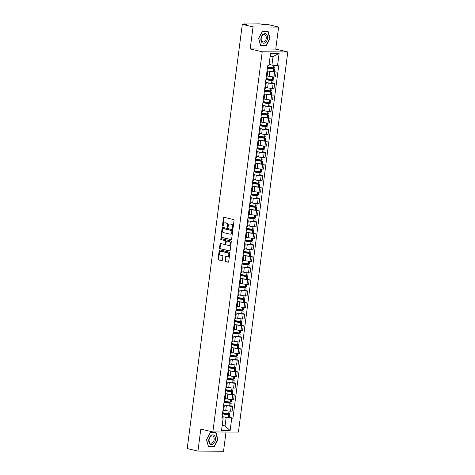 <?xml version="1.0" encoding="UTF-8"?>
<svg xmlns="http://www.w3.org/2000/svg" width="475" height="475" viewBox="0 0 475 475"><rect width="100%" height="100%" fill="white"/><g stroke="black" fill="none" stroke-linecap="round" stroke-linejoin="round"><path stroke-width="0.71" d="M232.607 228.517A0.517 0.374 -89.7 0 0 233.047 228.095L234.044 220.394A0.736 0.54 -89.7 0 0 233.611 219.539L224.069 217.271A0.736 0.54 -89.7 0 0 223.446 217.871L222.448 225.578A0.517 0.374 -89.7 0 0 223.191 225.756L223.321 224.758A2.357 1.722 -89.7 0 1 225.031 222.805A2.357 1.722 -89.7 0 1 225.316 222.84L226.112 223.03A2.357 1.722 -89.7 0 1 227.507 225.75L227.377 226.747A0.517 0.374 -89.7 0 0 228.119 226.925L228.249 225.928A2.357 1.722 -89.7 0 1 229.959 223.974A2.357 1.722 -89.7 0 1 230.244 224.01L231.04 224.2A2.357 1.722 -89.7 0 1 232.435 226.925L232.305 227.923A0.517 0.374 -89.7 0 0 232.607 228.517M224.96 260.728A0.736 0.54 -89.7 0 0 225.393 261.577L228.071 262.212A0.736 0.54 -89.7 0 0 228.695 261.612L229.805 253.056A0.736 0.54 -89.7 0 0 229.372 252.207L219.83 249.939A0.736 0.54 -89.7 0 0 219.207 250.539L218.096 259.095A0.736 0.54 -89.7 0 0 218.53 259.944L221.766 260.716A0.736 0.54 -89.7 0 0 222.389 260.116L222.864 256.452A0.736 0.54 -89.7 0 0 222.425 255.603L220.822 255.223A1.971 1.437 -89.7 0 1 219.64 253.11A1.971 1.437 -89.7 0 1 221.089 251.311A1.971 1.437 -89.7 0 1 221.326 251.34L227.608 252.837A1.971 1.437 -89.7 0 1 228.79 254.95A1.971 1.437 -89.7 0 1 227.341 256.743A1.971 1.437 -89.7 0 1 227.103 256.714L226.058 256.464A0.736 0.54 -89.7 0 0 225.435 257.064L224.96 260.728L225.471 260.728A0.736 0.54 -89.7 0 0 225.904 261.582L228.368 262.164M250.183 48.937L275.749 49.091L278.611 27.081L253.044 26.927L250.183 48.937L262.224 51.799L212.853 431.941L200.812 429.079L197.95 451.096L187.209 448.543L242.297 24.373L246.822 24.397L245.153 23.999L245.1 24.385M253.044 26.927L242.297 24.373M230.998 239.661A0.736 0.54 -89.7 0 0 231.622 239.062L232.732 230.506A0.736 0.54 -89.7 0 0 232.299 229.657L222.757 227.388A0.736 0.54 -89.7 0 0 222.134 227.988L221.023 236.544A0.736 0.54 -89.7 0 0 221.457 237.393L231.177 239.661M231.272 241.781L230.155 250.337A0.736 0.54 -89.7 0 1 229.532 250.937L219.996 248.668A0.736 0.54 -89.7 0 1 219.557 247.819L220.032 244.156A0.736 0.54 -89.7 0 1 220.661 243.556L224.527 244.477A0.736 0.54 -89.7 0 0 225.15 243.877L225.465 241.448A0.736 0.54 -89.7 0 0 225.031 240.599L221.006 239.643A0.517 0.374 -89.7 0 1 221.136 238.628L230.832 240.932A0.736 0.54 -89.7 0 1 231.272 241.781M278.611 27.081L267.864 24.528L263.34 24.498L259.564 23.839L245.153 23.999M275.749 49.091L287.791 51.953L238.42 432.096L212.853 431.941M197.95 451.096L223.523 451.25L226.017 432.024M266.956 71.505A3.45 0.392 -172.6 0 1 267.668 71.844A3.45 0.392 -172.6 0 1 266.897 71.992M267.146 75.84L269.135 76.309A3.45 0.392 7.4 0 0 273.968 76.914L274.603 72.04A3.45 0.392 -172.6 0 1 269.77 71.434L268.375 71.102M274.603 72.04L276.165 72.052L274.265 71.6M266.261 76.867A3.45 0.392 7.4 0 0 267.033 76.724L267.668 71.844M273.968 76.914L275.53 76.926L276.165 72.052M265.46 83.03A3.45 0.392 -172.6 0 1 266.172 83.368A3.45 0.392 -172.6 0 1 265.394 83.517M272.769 83.125L274.669 83.576L273.107 83.564A3.45 0.392 -172.6 0 1 268.274 82.959L266.879 82.626M264.765 88.392A3.45 0.392 7.4 0 0 265.537 88.243L266.172 83.368M265.65 87.364L267.639 87.833A3.45 0.392 7.4 0 0 272.472 88.439L274.033 88.451L274.669 83.576M263.963 94.555A3.45 0.392 -172.6 0 1 264.67 94.893A3.45 0.392 -172.6 0 1 263.898 95.042M271.272 94.644L273.173 95.095L271.611 95.089A3.45 0.392 -172.6 0 1 266.772 94.483L265.382 94.151M263.269 99.916A3.45 0.392 7.4 0 0 264.041 99.768L264.67 94.893M264.153 98.889L266.142 99.358A3.45 0.392 7.4 0 0 270.976 99.964L272.537 99.976L273.173 95.095M262.467 106.079A3.45 0.392 -172.6 0 1 263.174 106.418A3.45 0.392 -172.6 0 1 262.402 106.566M269.776 106.168L271.676 106.62L270.115 106.614A3.45 0.392 -172.6 0 1 265.276 106.008L263.886 105.676M261.772 111.441A3.45 0.392 7.4 0 0 262.544 111.293L263.174 106.418M262.657 110.408L264.646 110.883A3.45 0.392 7.4 0 0 269.479 111.488L271.041 111.494L271.676 106.62M260.971 117.604A3.45 0.392 -172.6 0 1 261.678 117.942A3.45 0.392 -172.6 0 1 260.906 118.085M268.28 117.693L270.174 118.144L268.618 118.138A3.45 0.392 -172.6 0 1 263.779 117.533L262.39 117.2M260.276 122.966A3.45 0.392 7.4 0 0 261.048 122.817L261.678 117.942M261.161 121.933L263.15 122.407A3.45 0.392 7.4 0 0 267.983 123.013L269.545 123.019L270.174 118.144M259.475 129.129A3.45 0.392 -172.6 0 1 260.181 129.467A3.45 0.392 -172.6 0 1 259.409 129.61M266.784 129.218L268.678 129.669L267.122 129.657A3.45 0.392 -172.6 0 1 262.283 129.058L260.894 128.725M258.78 134.484A3.45 0.392 7.4 0 0 259.552 134.342L260.181 129.467M259.665 133.457L261.654 133.932A3.45 0.392 7.4 0 0 266.487 134.538L268.048 134.544L268.678 129.669M257.978 140.653A3.45 0.392 -172.6 0 1 258.685 140.992A3.45 0.392 -172.6 0 1 257.913 141.134M265.288 140.743L267.182 141.194L265.626 141.182A3.45 0.392 -172.6 0 1 260.787 140.576L259.397 140.25M257.278 146.009A3.45 0.392 7.4 0 0 258.05 145.867L258.685 140.992M258.168 144.982L260.158 145.457A3.45 0.392 7.4 0 0 264.991 146.057L266.552 146.068L267.182 141.194M256.482 152.178A3.45 0.392 -172.6 0 1 257.189 152.517A3.45 0.392 -172.6 0 1 256.417 152.659M263.785 152.267L265.685 152.718L264.13 152.707A3.45 0.392 -172.6 0 1 259.291 152.101L257.901 151.774M255.782 157.534A3.45 0.392 7.4 0 0 256.553 157.391L257.189 152.517M256.672 156.507L258.655 156.976A3.45 0.392 7.4 0 0 263.494 157.581L265.056 157.593L265.685 152.718M254.986 163.697A3.45 0.392 -172.6 0 1 255.692 164.035A3.45 0.392 -172.6 0 1 254.921 164.184M262.289 163.792L264.189 164.243L262.627 164.231A3.45 0.392 -172.6 0 1 257.794 163.626L256.399 163.293M254.285 169.058A3.45 0.392 7.4 0 0 255.057 168.916L255.692 164.035M255.176 168.031L257.159 168.5A3.45 0.392 7.4 0 0 261.998 169.106L263.56 169.118L264.189 164.243M253.484 175.222A3.45 0.392 -172.6 0 1 254.196 175.56A3.45 0.392 -172.6 0 1 253.424 175.708M260.793 175.317L262.693 175.768L261.131 175.756A3.45 0.392 -172.6 0 1 256.298 175.15L254.903 174.818M252.789 180.583A3.45 0.392 7.4 0 0 253.561 180.435L254.196 175.56M253.68 179.556L255.663 180.025A3.45 0.392 7.4 0 0 260.502 180.631L262.058 180.643L262.693 175.768M251.987 186.746A3.45 0.392 -172.6 0 1 252.7 187.085A3.45 0.392 -172.6 0 1 251.928 187.233M259.297 186.835L261.197 187.287L259.635 187.281A3.45 0.392 -172.6 0 1 254.802 186.675L253.407 186.342M251.293 192.108A3.45 0.392 7.4 0 0 252.065 191.959L252.7 187.085M252.183 191.081L254.167 191.55A3.45 0.392 7.4 0 0 259.006 192.155L260.561 192.167L261.197 187.287M250.491 198.271A3.45 0.392 -172.6 0 1 251.204 198.609A3.45 0.392 -172.6 0 1 250.432 198.758M257.8 198.36L259.7 198.811L258.139 198.805A3.45 0.392 -172.6 0 1 253.306 198.2L251.91 197.867M249.797 203.632A3.45 0.392 7.4 0 0 250.568 203.484L251.204 198.609M250.681 202.599L252.67 203.074A3.45 0.392 7.4 0 0 257.509 203.68L259.065 203.686L259.7 198.811M248.995 209.796A3.45 0.392 -172.6 0 1 249.708 210.134A3.45 0.392 -172.6 0 1 248.936 210.277M256.304 209.885L258.204 210.336L256.642 210.33A3.45 0.392 -172.6 0 1 251.809 209.724L250.414 209.392M248.3 215.157A3.45 0.392 7.4 0 0 249.072 215.009L249.708 210.134M249.185 214.124L251.174 214.599A3.45 0.392 7.4 0 0 256.013 215.205L257.569 215.211L258.204 210.336M247.499 221.32A3.45 0.392 -172.6 0 1 248.211 221.659A3.45 0.392 -172.6 0 1 247.439 221.801M254.808 221.409L256.708 221.861L255.146 221.849A3.45 0.392 -172.6 0 1 250.313 221.249L248.918 220.917M246.804 226.676A3.45 0.392 7.4 0 0 247.576 226.533L248.211 221.659M247.689 225.649L249.678 226.124A3.45 0.392 7.4 0 0 254.511 226.729L256.072 226.735L256.708 221.861M246.002 232.845A3.45 0.392 -172.6 0 1 246.715 233.183A3.45 0.392 -172.6 0 1 245.937 233.326M253.312 232.934L255.212 233.385L253.65 233.373A3.45 0.392 -172.6 0 1 248.817 232.768L247.422 232.441M245.308 238.201A3.45 0.392 7.4 0 0 246.08 238.058L246.715 233.183M246.192 237.173L248.182 237.648A3.45 0.392 7.4 0 0 253.015 238.248L254.576 238.26L255.212 233.385M244.506 244.37A3.45 0.392 -172.6 0 1 245.213 244.708A3.45 0.392 -172.6 0 1 244.441 244.851M251.815 244.459L253.715 244.91L252.154 244.898A3.45 0.392 -172.6 0 1 247.321 244.292L245.925 243.966M243.812 249.725A3.45 0.392 7.4 0 0 244.583 249.583L245.213 244.708M244.696 248.698L246.685 249.167A3.45 0.392 7.4 0 0 251.518 249.773L253.08 249.785L253.715 244.91M243.01 255.888A3.45 0.392 -172.6 0 1 243.717 256.227A3.45 0.392 -172.6 0 1 242.945 256.375M250.319 255.983L252.219 256.435L250.658 256.423A3.45 0.392 -172.6 0 1 245.818 255.817L244.429 255.485M242.315 261.25A3.45 0.392 7.4 0 0 243.087 261.108L243.717 256.227M243.2 260.223L245.189 260.692A3.45 0.392 7.4 0 0 250.022 261.298L251.584 261.309L252.219 256.435M241.514 267.413A3.45 0.392 -172.6 0 1 242.22 267.752A3.45 0.392 -172.6 0 1 241.448 267.9M248.823 267.508L250.717 267.959L249.161 267.947A3.45 0.392 -172.6 0 1 244.322 267.342L242.933 267.009M240.819 272.775A3.45 0.392 7.4 0 0 241.591 272.626L242.22 267.752M241.704 271.748L243.693 272.217A3.45 0.392 7.4 0 0 248.526 272.822L250.088 272.834L250.717 267.959M240.018 278.938A3.45 0.392 -172.6 0 1 240.724 279.276A3.45 0.392 -172.6 0 1 239.952 279.425M247.327 279.027L249.221 279.478L247.665 279.472A3.45 0.392 -172.6 0 1 242.826 278.867L241.437 278.534M239.323 284.299A3.45 0.392 7.4 0 0 240.095 284.151L240.724 279.276M240.208 283.272L242.197 283.741A3.45 0.392 7.4 0 0 247.03 284.347L248.591 284.359L249.221 279.478M238.521 290.462A3.45 0.392 -172.6 0 1 239.228 290.801A3.45 0.392 -172.6 0 1 238.456 290.949M245.83 290.552L247.724 291.003L246.169 290.997A3.45 0.392 -172.6 0 1 241.33 290.391L239.94 290.059M237.821 295.824A3.45 0.392 7.4 0 0 238.598 295.676L239.228 290.801M238.711 294.791L240.7 295.266A3.45 0.392 7.4 0 0 245.533 295.872L247.095 295.877L247.724 291.003M237.025 301.987A3.45 0.392 -172.6 0 1 237.732 302.326A3.45 0.392 -172.6 0 1 236.96 302.468M244.328 302.076L246.228 302.527L244.672 302.522A3.45 0.392 -172.6 0 1 239.833 301.916L238.444 301.583M236.324 307.349A3.45 0.392 7.4 0 0 237.096 307.2L237.732 302.326M237.215 306.316L239.198 306.791A3.45 0.392 7.4 0 0 244.037 307.396L245.599 307.402L246.228 302.527M235.529 313.512A3.45 0.392 -172.6 0 1 236.235 313.85A3.45 0.392 -172.6 0 1 235.463 313.993M242.832 313.601L244.732 314.052L243.176 314.04A3.45 0.392 -172.6 0 1 238.337 313.441L236.942 313.108M234.828 318.867A3.45 0.392 7.4 0 0 235.6 318.725L236.235 313.85M235.719 317.84L237.702 318.315A3.45 0.392 7.4 0 0 242.541 318.921L244.102 318.927L244.732 314.052M234.027 325.037A3.45 0.392 -172.6 0 1 234.739 325.375A3.45 0.392 -172.6 0 1 233.967 325.517M241.336 325.126L243.236 325.577L241.674 325.565A3.45 0.392 -172.6 0 1 236.841 324.959L235.446 324.633M233.332 330.392A3.45 0.392 7.4 0 0 234.104 330.25L234.739 325.375M234.223 329.365L236.206 329.84A3.45 0.392 7.4 0 0 241.045 330.44L242.6 330.452L243.236 325.577M232.53 336.561A3.45 0.392 -172.6 0 1 233.243 336.9A3.45 0.392 -172.6 0 1 232.471 337.042M239.839 336.65L241.739 337.102L240.178 337.09A3.45 0.392 -172.6 0 1 235.345 336.484L233.949 336.157M231.836 341.917A3.45 0.392 7.4 0 0 232.607 341.774L233.243 336.9M232.726 340.89L234.709 341.365A3.45 0.392 7.4 0 0 239.548 341.964L241.104 341.976L241.739 337.102M231.034 348.08A3.45 0.392 -172.6 0 1 231.747 348.418A3.45 0.392 -172.6 0 1 230.975 348.567M238.343 348.175L240.243 348.626L238.682 348.614A3.45 0.392 -172.6 0 1 233.848 348.009L232.453 347.676M230.339 353.442A3.45 0.392 7.4 0 0 231.111 353.299L231.747 348.418M231.224 352.414L233.213 352.883A3.45 0.392 7.4 0 0 238.052 353.489L239.608 353.501L240.243 348.626M229.538 359.605A3.45 0.392 -172.6 0 1 230.25 359.943A3.45 0.392 -172.6 0 1 229.478 360.092M236.847 359.7L238.747 360.151L237.185 360.139A3.45 0.392 -172.6 0 1 232.352 359.533L230.957 359.201M228.843 364.966A3.45 0.392 7.4 0 0 229.615 364.818L230.25 359.943M229.728 363.939L231.717 364.408A3.45 0.392 7.4 0 0 236.556 365.014L238.112 365.026L238.747 360.151M228.042 371.129A3.45 0.392 -172.6 0 1 228.754 371.468A3.45 0.392 -172.6 0 1 227.982 371.616M235.351 371.218L237.251 371.67L235.689 371.664A3.45 0.392 -172.6 0 1 230.856 371.058L229.461 370.726M227.347 376.491A3.45 0.392 7.4 0 0 228.119 376.343L228.754 371.468M228.232 375.464L230.221 375.933A3.45 0.392 7.4 0 0 235.054 376.538L236.615 376.55L237.251 371.67M226.545 382.654A3.45 0.392 -172.6 0 1 227.258 382.992A3.45 0.392 -172.6 0 1 226.486 383.141M233.854 382.743L235.754 383.194L234.193 383.188A3.45 0.392 -172.6 0 1 229.36 382.583L227.964 382.25M225.851 388.016A3.45 0.392 7.4 0 0 226.623 387.867L227.258 382.992M226.735 386.983L228.724 387.457A3.45 0.392 7.4 0 0 233.558 388.063L235.119 388.069L235.754 383.194M225.049 394.179A3.45 0.392 -172.6 0 1 225.756 394.517A3.45 0.392 -172.6 0 1 224.984 394.66M232.358 394.268L234.258 394.719L232.697 394.713A3.45 0.392 -172.6 0 1 227.863 394.108L226.468 393.775M224.354 399.54A3.45 0.392 7.4 0 0 225.126 399.392L225.756 394.517M225.239 398.507L227.228 398.982A3.45 0.392 7.4 0 0 232.061 399.588L233.623 399.594L234.258 394.719M223.553 405.703A3.45 0.392 -172.6 0 1 224.259 406.042A3.45 0.392 -172.6 0 1 223.487 406.184M230.862 405.793L232.762 406.244L231.2 406.232A3.45 0.392 -172.6 0 1 226.361 405.632L224.972 405.3M222.858 411.059A3.45 0.392 7.4 0 0 223.63 410.917L224.259 406.042M223.743 410.032L225.732 410.507A3.45 0.392 7.4 0 0 230.565 411.113L232.127 411.118L232.762 406.244M269.082 64.416L271.926 65.093L273.03 56.602L270.097 56.584M222.128 425.938L225.061 425.956L226.165 417.46L231.735 418.16L230.126 430.57L221.534 430.516L223.143 418.107L221.944 418.101L267.704 65.734L268.909 65.74L270.518 53.331L279.11 53.378L277.501 65.793L271.926 65.093M231.735 418.16L232.934 418.166L278.7 65.799L277.501 65.793M262.224 51.799L287.791 51.953M266.261 45.6L270.038 38.487L268.114 31.338L262.414 31.308L258.643 38.416L260.567 45.564L266.261 45.6L265.198 45.345M214.148 446.868L217.924 439.755L216 432.612L210.3 432.577L206.524 439.69L208.448 446.832L214.148 446.868L213.079 446.613M222.211 425.279L225.061 425.956L230.126 430.57M222.057 417.222L222.995 417.442L223.143 418.107M226.165 417.46L223.476 416.824M229.366 417.317L232.934 418.166M279.11 53.378L273.03 56.602M269.741 38.416L270.038 38.487M217.627 439.684L217.924 439.755M232.928 228.386A0.517 0.374 -89.7 0 1 232.815 227.923L232.946 226.925A2.357 1.722 -89.7 0 0 231.551 224.2L231.04 224.2M229.959 223.974L230.47 223.98A2.357 1.722 -89.7 0 1 230.755 224.016L231.551 224.2M225.031 222.805L225.542 222.811A2.357 1.722 -89.7 0 1 225.827 222.84L226.623 223.03A2.357 1.722 -89.7 0 1 228.018 225.756L227.887 226.753A0.517 0.374 -89.7 0 0 228 227.216M224.283 217.324A0.736 0.54 -89.7 0 0 223.957 217.877L222.959 225.578A0.517 0.374 -89.7 0 0 223.072 226.047M222.971 227.442A0.736 0.54 -89.7 0 0 222.644 227.994L221.534 236.55A0.736 0.54 -89.7 0 0 221.967 237.399L231.301 239.614M231.889 231.129A0.517 0.374 -89.7 0 0 231.58 230.535L223.208 228.54A0.517 0.374 -89.7 0 0 222.775 228.962L222.638 230.013A2.357 1.722 -89.7 0 0 224.028 232.738L229.752 234.098A2.357 1.722 -89.7 0 0 230.042 234.133A2.357 1.722 -89.7 0 0 231.752 232.18L231.889 231.129L232.4 231.129A0.517 0.374 -89.7 0 0 232.097 230.535L231.58 230.535M223.594 228.546A0.517 0.374 -89.7 0 1 223.719 228.546L232.097 230.535M230.042 234.133L230.553 234.133A2.357 1.722 -89.7 0 0 232.263 232.186L231.752 232.18M232.4 231.129L232.263 232.186M229.835 250.889L219.996 248.668M220.869 243.61A0.736 0.54 -89.7 0 0 220.548 244.162L220.067 247.825A0.736 0.54 -89.7 0 0 220.507 248.674M224.705 244.477L225.037 244.482A0.736 0.54 -89.7 0 0 225.661 243.883L225.975 241.454A0.736 0.54 -89.7 0 0 225.542 240.599L221.006 239.643M221.398 238.688A0.517 0.374 -89.7 0 0 221.516 239.643M228.54 245.433A1.971 1.437 -89.7 0 0 228.784 245.462A1.971 1.437 -89.7 0 0 230.227 243.669A1.971 1.437 -89.7 0 0 229.045 241.555L226.83 241.027A0.736 0.54 -89.7 0 0 226.207 241.627L225.892 244.055A0.736 0.54 -89.7 0 0 226.332 244.904L228.54 245.433M229.051 245.433A1.971 1.437 -89.7 0 0 229.294 245.462A1.971 1.437 -89.7 0 0 230.737 243.669A1.971 1.437 -89.7 0 0 229.556 241.555L229.045 241.555M227.163 241.027A0.736 0.54 -89.7 0 1 227.347 241.033L229.556 241.555M226.266 256.518A0.736 0.54 -89.7 0 0 225.946 257.07L225.471 260.728M227.614 256.72A1.971 1.437 -89.7 0 0 227.857 256.743A1.971 1.437 -89.7 0 0 229.3 254.95A1.971 1.437 -89.7 0 0 228.119 252.837L227.608 252.837M221.089 251.311L221.599 251.317A1.971 1.437 -89.7 0 1 221.837 251.346L228.119 252.837M220.038 249.987A0.736 0.54 -89.7 0 0 219.717 250.545L218.607 259.101A0.736 0.54 -89.7 0 0 219.04 259.95L222.062 260.668M267.502 67.325L273.018 68.851A4.726 0.534 -172.6 0 1 267.811 68.085A4.726 0.534 -172.6 0 1 267.413 67.984M267.395 68.139A5.7 0.647 7.4 0 0 273.428 69.006L274.609 68.958L274.022 68.721L267.52 67.177M267.045 70.834A5.7 0.647 7.4 0 0 273.077 71.701L274.259 71.654L274.609 68.958M275.061 65.485L274.764 67.777L273.582 67.824A5.7 0.647 -172.6 0 1 267.55 66.957M269.07 64.499A5.7 0.647 7.4 0 0 270.299 64.707M263.108 34.259A4.875 3.277 103.4 0 0 261.042 40.808A4.875 3.277 103.4 0 0 265.353 42.596A4.875 3.277 103.4 0 0 267.419 36.041A4.875 3.277 103.4 0 0 263.108 34.259M262.889 35.156A3.687 2.482 103.4 0 0 261.179 38.962A3.687 2.482 103.4 0 0 262.889 41.901A3.687 2.482 103.4 0 0 264.587 41.468A3.687 2.482 103.4 0 0 266.303 37.656A3.687 2.482 103.4 0 0 264.593 34.722A3.687 2.482 103.4 0 0 262.889 35.156M269.752 38.457L266.095 45.351L260.573 45.315L258.709 38.392L262.366 31.504L267.888 31.534L269.752 38.457M267.039 31.332L267.888 31.534M210.995 435.527A4.875 3.277 103.4 0 0 208.923 442.082A4.875 3.277 103.4 0 0 213.239 443.864A4.875 3.277 103.4 0 0 215.306 437.315A4.875 3.277 103.4 0 0 210.995 435.527M210.775 436.424A3.687 2.482 103.4 0 0 209.065 440.23A3.687 2.482 103.4 0 0 210.769 443.169A3.687 2.482 103.4 0 0 212.473 442.736A3.687 2.482 103.4 0 0 214.183 438.93A3.687 2.482 103.4 0 0 212.479 435.991A3.687 2.482 103.4 0 0 210.775 436.424M217.639 439.731L213.982 446.619L208.46 446.589L206.595 439.66L210.253 432.772L215.775 432.808L217.639 439.731M214.926 432.606L215.775 432.808M266.006 78.85L271.522 80.376A4.726 0.534 -172.6 0 1 266.315 79.61A4.726 0.534 -172.6 0 1 265.917 79.509M265.899 79.663A5.7 0.647 7.4 0 0 271.932 80.53L273.113 80.483L272.525 80.245L266.024 78.702M265.549 82.359A5.7 0.647 7.4 0 0 271.581 83.226L272.763 83.178L273.113 80.483M273.576 76.908L273.267 79.301L272.086 79.349A5.7 0.647 -172.6 0 1 266.053 78.482M267.134 75.941A5.7 0.647 7.4 0 0 268.803 76.232M264.504 90.375L270.026 91.901A4.726 0.534 -172.6 0 1 264.818 91.135A4.726 0.534 -172.6 0 1 264.421 91.034M264.403 91.188A5.7 0.647 7.4 0 0 270.435 92.055L271.617 92.008L271.029 91.77L264.527 90.226M264.053 93.884A5.7 0.647 7.4 0 0 270.085 94.751L271.267 94.703L271.617 92.008M272.08 88.427L271.765 90.826L270.59 90.873A5.7 0.647 -172.6 0 1 264.551 90.007M265.638 87.465A5.7 0.647 7.4 0 0 267.306 87.756M263.007 101.899L268.529 103.425A4.726 0.534 -172.6 0 1 263.322 102.659A4.726 0.534 -172.6 0 1 262.924 102.558M262.907 102.713A5.7 0.647 7.4 0 0 268.939 103.58L270.121 103.532L269.533 103.295L263.031 101.751M262.556 105.408A5.7 0.647 7.4 0 0 268.589 106.275L269.77 106.228L270.121 103.532M270.584 99.952L270.269 102.351L269.093 102.398A5.7 0.647 -172.6 0 1 263.055 101.531M264.142 98.99A5.7 0.647 7.4 0 0 265.81 99.281M261.511 113.424L267.033 114.95A4.726 0.534 -172.6 0 1 261.826 114.184A4.726 0.534 -172.6 0 1 261.428 114.083M261.404 114.237A5.7 0.647 7.4 0 0 267.443 115.104L268.618 115.057L268.037 114.819L261.535 113.276M261.06 116.933A5.7 0.647 7.4 0 0 267.092 117.8L268.268 117.752L268.618 115.057M269.087 111.477L268.773 113.875L267.597 113.923A5.7 0.647 -172.6 0 1 261.559 113.056M262.645 110.515A5.7 0.647 7.4 0 0 264.314 110.806M260.015 124.949L265.537 126.475A4.726 0.534 -172.6 0 1 260.33 125.709A4.726 0.534 -172.6 0 1 259.932 125.608M259.908 125.762A5.7 0.647 7.4 0 0 265.947 126.623L267.122 126.576L266.54 126.344L260.033 124.794M259.558 128.458A5.7 0.647 7.4 0 0 265.596 129.325L266.772 129.277L267.122 126.576M267.591 123.001L267.277 125.394L266.101 125.442A5.7 0.647 -172.6 0 1 260.062 124.581M261.149 122.039A5.7 0.647 7.4 0 0 262.817 122.33M258.519 136.468L264.041 137.993A4.726 0.534 -172.6 0 1 258.833 137.233A4.726 0.534 -172.6 0 1 258.436 137.132M258.412 137.287A5.7 0.647 7.4 0 0 264.45 138.148L265.626 138.1L265.044 137.869L258.537 136.319M258.062 139.982A5.7 0.647 7.4 0 0 264.1 140.843L265.276 140.796L265.626 138.1M266.095 134.526L265.78 136.919L264.605 136.966A5.7 0.647 -172.6 0 1 258.566 136.105M259.653 133.558A5.7 0.647 7.4 0 0 261.321 133.849M257.022 147.992L262.544 149.518A4.726 0.534 -172.6 0 1 257.337 148.758A4.726 0.534 -172.6 0 1 256.939 148.657M256.916 148.806A5.7 0.647 7.4 0 0 262.954 149.673L264.13 149.625L263.542 149.387L257.04 147.844M256.565 151.507A5.7 0.647 7.4 0 0 262.604 152.368L263.779 152.321L264.13 149.625M264.593 146.051L264.284 148.443L263.108 148.491A5.7 0.647 -172.6 0 1 257.07 147.624M258.157 145.083A5.7 0.647 7.4 0 0 259.825 145.374M255.526 159.517L261.048 161.043A4.726 0.534 -172.6 0 1 255.841 160.277A4.726 0.534 -172.6 0 1 255.443 160.176M255.419 160.33A5.7 0.647 7.4 0 0 261.458 161.197L262.633 161.15L262.046 160.912L255.544 159.368M255.069 163.026A5.7 0.647 7.4 0 0 261.108 163.893L262.283 163.845L262.633 161.15M263.097 157.575L262.788 159.968L261.612 160.016A5.7 0.647 -172.6 0 1 255.574 159.149M256.654 156.607A5.7 0.647 7.4 0 0 258.329 156.898M254.03 171.042L259.552 172.567A4.726 0.534 -172.6 0 1 254.345 171.802A4.726 0.534 -172.6 0 1 253.941 171.701M253.923 171.855A5.7 0.647 7.4 0 0 259.962 172.722L261.137 172.674L260.549 172.437L254.048 170.893M253.573 174.551A5.7 0.647 7.4 0 0 259.611 175.417L260.787 175.37L261.137 172.674M261.6 169.1L261.292 171.493L260.11 171.54A5.7 0.647 -172.6 0 1 254.078 170.673M255.158 168.132A5.7 0.647 7.4 0 0 256.832 168.423M252.534 182.566L258.05 184.092A4.726 0.534 -172.6 0 1 252.848 183.326A4.726 0.534 -172.6 0 1 252.445 183.225M252.427 183.38A5.7 0.647 7.4 0 0 258.459 184.247L259.641 184.199L259.053 183.962L252.552 182.418M252.077 186.075A5.7 0.647 7.4 0 0 258.115 186.942L259.291 186.895L259.641 184.199M260.104 180.619L259.795 183.018L258.614 183.065A5.7 0.647 -172.6 0 1 252.581 182.198M253.662 179.657A5.7 0.647 7.4 0 0 255.336 179.948M251.037 194.091L256.553 195.617A4.726 0.534 -172.6 0 1 251.346 194.851A4.726 0.534 -172.6 0 1 250.948 194.75M250.931 194.904A5.7 0.647 7.4 0 0 256.963 195.771L258.145 195.724L257.557 195.486L251.055 193.942M250.58 197.6A5.7 0.647 7.4 0 0 256.613 198.467L257.794 198.419L258.145 195.724M258.608 192.143L258.299 194.542L257.118 194.59A5.7 0.647 -172.6 0 1 251.085 193.723M252.166 191.182A5.7 0.647 7.4 0 0 253.834 191.473M249.541 205.616L255.057 207.142A4.726 0.534 -172.6 0 1 249.85 206.376A4.726 0.534 -172.6 0 1 249.452 206.275M249.434 206.429A5.7 0.647 7.4 0 0 255.467 207.296L256.648 207.248L256.061 207.011L249.559 205.467M249.084 209.125A5.7 0.647 7.4 0 0 255.117 209.992L256.298 209.944L256.648 207.248M257.112 203.668L256.803 206.067L255.621 206.114A5.7 0.647 -172.6 0 1 249.589 205.248M250.669 202.706A5.7 0.647 7.4 0 0 252.338 202.997M248.045 217.14L253.561 218.666A4.726 0.534 -172.6 0 1 248.354 217.9A4.726 0.534 -172.6 0 1 247.956 217.799M247.938 217.954A5.7 0.647 7.4 0 0 253.971 218.821L255.152 218.767L254.564 218.536L248.063 216.986M247.588 220.649A5.7 0.647 7.4 0 0 253.62 221.516L254.802 221.469L255.152 218.767M255.615 215.193L255.307 217.586L254.125 217.633A5.7 0.647 -172.6 0 1 248.092 216.772M249.173 214.231A5.7 0.647 7.4 0 0 250.842 214.522M246.549 228.659L252.065 230.185A4.726 0.534 -172.6 0 1 246.857 229.425A4.726 0.534 -172.6 0 1 246.46 229.324M246.442 229.478A5.7 0.647 7.4 0 0 252.474 230.339L253.656 230.292L253.068 230.06L246.567 228.511M246.092 232.174A5.7 0.647 7.4 0 0 252.124 233.035L253.306 232.987L253.656 230.292M254.119 226.717L253.81 229.11L252.629 229.158A5.7 0.647 -172.6 0 1 246.596 228.297M247.677 225.75A5.7 0.647 7.4 0 0 249.345 226.041M245.047 240.184L250.568 241.71A4.726 0.534 -172.6 0 1 245.361 240.95A4.726 0.534 -172.6 0 1 244.963 240.849M244.946 240.997A5.7 0.647 7.4 0 0 250.978 241.864L252.16 241.817L251.572 241.579L245.07 240.035M244.595 243.699A5.7 0.647 7.4 0 0 250.628 244.56L251.809 244.512L252.16 241.817M252.623 238.242L252.308 240.635L251.132 240.683A5.7 0.647 -172.6 0 1 245.1 239.816M246.181 237.274A5.7 0.647 7.4 0 0 247.849 237.565M243.55 251.708L249.072 253.234A4.726 0.534 -172.6 0 1 243.865 252.468A4.726 0.534 -172.6 0 1 243.467 252.368M243.449 252.522A5.7 0.647 7.4 0 0 249.482 253.389L250.663 253.341L250.076 253.104L243.574 251.56M243.099 255.217A5.7 0.647 7.4 0 0 249.132 256.084L250.313 256.037L250.663 253.341M251.127 249.767L250.812 252.16L249.636 252.207A5.7 0.647 -172.6 0 1 243.598 251.34M244.684 248.799A5.7 0.647 7.4 0 0 246.353 249.09M242.054 263.233L247.576 264.759A4.726 0.534 -172.6 0 1 242.369 263.993A4.726 0.534 -172.6 0 1 241.971 263.892M241.953 264.047A5.7 0.647 7.4 0 0 247.986 264.913L249.161 264.866L248.579 264.628L242.078 263.085M241.603 266.742A5.7 0.647 7.4 0 0 247.635 267.609L248.811 267.562L249.161 264.866M249.63 261.292L249.316 263.684L248.14 263.732A5.7 0.647 -172.6 0 1 242.102 262.865M243.188 260.324A5.7 0.647 7.4 0 0 244.857 260.615M240.558 274.758L246.08 276.284A4.726 0.534 -172.6 0 1 240.873 275.518A4.726 0.534 -172.6 0 1 240.475 275.417M240.451 275.571A5.7 0.647 7.4 0 0 246.489 276.438L247.665 276.391L247.083 276.153L240.582 274.609M240.101 278.267A5.7 0.647 7.4 0 0 246.139 279.134L247.315 279.086L247.665 276.391M248.134 272.81L247.819 275.209L246.644 275.257A5.7 0.647 -172.6 0 1 240.605 274.39M241.692 271.848A5.7 0.647 7.4 0 0 243.36 272.139M239.062 286.283L244.583 287.808A4.726 0.534 -172.6 0 1 239.376 287.043A4.726 0.534 -172.6 0 1 238.978 286.942M238.955 287.096A5.7 0.647 7.4 0 0 244.993 287.963L246.169 287.915L245.587 287.678L239.079 286.134M238.604 289.792A5.7 0.647 7.4 0 0 244.643 290.658L245.818 290.611L246.169 287.915M246.638 284.335L246.323 286.734L245.148 286.781A5.7 0.647 -172.6 0 1 239.109 285.914M240.196 283.373A5.7 0.647 7.4 0 0 241.864 283.664M237.565 297.807L243.087 299.333A4.726 0.534 -172.6 0 1 237.88 298.567A4.726 0.534 -172.6 0 1 237.482 298.466M237.458 298.621A5.7 0.647 7.4 0 0 243.497 299.488L244.672 299.44L244.085 299.202L237.583 297.659M237.108 301.316A5.7 0.647 7.4 0 0 243.147 302.183L244.322 302.136L244.672 299.44M245.136 295.86L244.827 298.258L243.651 298.306A5.7 0.647 -172.6 0 1 237.613 297.439M238.699 294.898A5.7 0.647 7.4 0 0 240.368 295.189M236.069 309.332L241.591 310.858A4.726 0.534 -172.6 0 1 236.384 310.092A4.726 0.534 -172.6 0 1 235.986 309.991M235.962 310.145A5.7 0.647 7.4 0 0 242.001 311.012L243.176 310.959L242.588 310.727L236.087 309.178M235.612 312.841A5.7 0.647 7.4 0 0 241.65 313.708L242.826 313.66L243.176 310.959M243.639 307.384L243.331 309.777L242.155 309.825A5.7 0.647 -172.6 0 1 236.117 308.964M237.203 306.423A5.7 0.647 7.4 0 0 238.872 306.713M234.573 320.851L240.095 322.377A4.726 0.534 -172.6 0 1 234.888 321.617A4.726 0.534 -172.6 0 1 234.484 321.516M234.466 321.67A5.7 0.647 7.4 0 0 240.504 322.531L241.68 322.483L241.092 322.252L234.591 320.702M234.116 324.366A5.7 0.647 7.4 0 0 240.154 325.233L241.33 325.179L241.68 322.483M242.143 318.909L241.834 321.302L240.653 321.349A5.7 0.647 -172.6 0 1 234.62 320.488M235.701 317.941A5.7 0.647 7.4 0 0 237.375 318.232M233.077 332.375L238.598 333.901A4.726 0.534 -172.6 0 1 233.391 333.141A4.726 0.534 -172.6 0 1 232.987 333.04M232.97 333.189A5.7 0.647 7.4 0 0 239.008 334.056L240.184 334.008L239.596 333.771L233.094 332.227M232.619 335.89A5.7 0.647 7.4 0 0 238.658 336.751L239.833 336.704L240.184 334.008M240.647 330.434L240.338 332.827L239.157 332.874A5.7 0.647 -172.6 0 1 233.124 332.007M234.205 329.466A5.7 0.647 7.4 0 0 235.879 329.757M231.58 343.9L237.096 345.426A4.726 0.534 -172.6 0 1 231.895 344.66A4.726 0.534 -172.6 0 1 231.491 344.565M231.473 344.713A5.7 0.647 7.4 0 0 237.506 345.58L238.688 345.533L238.1 345.295L231.598 343.752M231.123 347.409A5.7 0.647 7.4 0 0 237.156 348.276L238.337 348.228L238.688 345.533M239.151 341.958L238.842 344.351L237.66 344.399A5.7 0.647 -172.6 0 1 231.628 343.532M232.708 340.991A5.7 0.647 7.4 0 0 234.377 341.282M230.084 355.425L235.6 356.951A4.726 0.534 -172.6 0 1 230.393 356.185A4.726 0.534 -172.6 0 1 229.995 356.084M229.977 356.238A5.7 0.647 7.4 0 0 236.01 357.105L237.191 357.058L236.603 356.82L230.102 355.276M229.627 358.934A5.7 0.647 7.4 0 0 235.659 359.801L236.841 359.753L237.191 357.058M237.654 353.483L237.346 355.876L236.164 355.923A5.7 0.647 -172.6 0 1 230.132 355.057M231.212 352.515A5.7 0.647 7.4 0 0 232.881 352.806M228.588 366.949L234.104 368.475A4.726 0.534 -172.6 0 1 228.897 367.709A4.726 0.534 -172.6 0 1 228.499 367.608M228.481 367.763A5.7 0.647 7.4 0 0 234.513 368.63L235.695 368.582L235.107 368.345L228.606 366.801M228.131 370.458A5.7 0.647 7.4 0 0 234.163 371.325L235.345 371.278L235.695 368.582M236.158 365.008L235.849 367.401L234.668 367.448A5.7 0.647 -172.6 0 1 228.635 366.581M229.716 364.04A5.7 0.647 7.4 0 0 231.384 364.331M227.092 378.474L232.607 380A4.726 0.534 -172.6 0 1 227.4 379.234A4.726 0.534 -172.6 0 1 227.002 379.133M226.985 379.287A5.7 0.647 7.4 0 0 233.017 380.154L234.199 380.107L233.611 379.869L227.109 378.326M226.634 381.983A5.7 0.647 7.4 0 0 232.667 382.85L233.848 382.803L234.199 380.107M234.662 376.527L234.353 378.925L233.172 378.973A5.7 0.647 -172.6 0 1 227.139 378.106M228.22 375.565A5.7 0.647 7.4 0 0 229.888 375.856M225.589 389.999L231.111 391.525A4.726 0.534 -172.6 0 1 225.904 390.759A4.726 0.534 -172.6 0 1 225.506 390.658M225.488 390.812A5.7 0.647 7.4 0 0 231.521 391.679L232.703 391.632L232.115 391.394L225.613 389.85M225.138 393.508A5.7 0.647 7.4 0 0 231.171 394.375L232.352 394.327L232.703 391.632M233.166 388.051L232.851 390.45L231.675 390.497A5.7 0.647 -172.6 0 1 225.643 389.631M226.723 387.089A5.7 0.647 7.4 0 0 228.392 387.38M224.093 401.523L229.615 403.049A4.726 0.534 -172.6 0 1 224.408 402.283A4.726 0.534 -172.6 0 1 224.01 402.183M223.992 402.337A5.7 0.647 7.4 0 0 230.025 403.204L231.206 403.156L230.618 402.919L224.117 401.369M223.642 405.032A5.7 0.647 7.4 0 0 229.674 405.899L230.856 405.852L231.206 403.156M231.669 399.576L231.355 401.969L230.179 402.016A5.7 0.647 -172.6 0 1 224.141 401.155M225.227 398.614A5.7 0.647 7.4 0 0 226.896 398.905M222.597 413.042L228.119 414.574A4.726 0.534 -172.6 0 1 222.912 413.808A4.726 0.534 -172.6 0 1 222.514 413.707M222.496 413.862A5.7 0.647 7.4 0 0 228.528 414.723L229.704 414.675L229.122 414.443L222.621 412.894M222.146 416.557A5.7 0.647 7.4 0 0 228.178 417.424L229.354 417.371L229.704 414.675M230.173 411.101L229.858 413.493L228.683 413.541A5.7 0.647 -172.6 0 1 222.644 412.68M223.731 410.133A5.7 0.647 7.4 0 0 225.399 410.43M232.061 399.588L232.697 394.713M233.558 388.063L234.193 383.188M235.054 376.538L235.689 371.664M236.556 365.014L237.185 360.139M238.052 353.489L238.682 348.614M239.548 341.964L240.178 337.09M241.045 330.44L241.674 325.565M242.541 318.921L243.176 314.04M244.037 307.396L244.672 302.522M245.533 295.872L246.169 290.997M247.03 284.347L247.665 279.472M248.526 272.822L249.161 267.947M250.022 261.298L250.658 256.423M251.518 249.773L252.154 244.898M253.015 238.248L253.65 233.373M254.511 226.729L255.146 221.849M256.013 215.205L256.642 210.33M257.509 203.68L258.139 198.805M259.006 192.155L259.635 187.281M260.502 180.631L261.131 175.756M261.998 169.106L262.627 164.231M263.494 157.581L264.13 152.707M264.991 146.057L265.626 141.182M266.487 134.538L267.122 129.657M267.983 123.013L268.618 118.138M269.479 111.488L270.115 106.614M270.976 99.964L271.611 95.089M272.472 88.439L273.107 83.564M230.565 411.113L231.2 406.232M225.732 410.507L226.361 405.632M227.228 398.982L227.863 394.108M228.724 387.457L229.36 382.583M230.221 375.933L230.856 371.058M231.717 364.408L232.352 359.533M233.213 352.883L233.848 348.009M234.709 341.365L235.345 336.484M236.206 329.84L236.841 324.959M237.702 318.315L238.337 313.441M239.198 306.791L239.833 301.916M240.7 295.266L241.33 290.391M242.197 283.741L242.826 278.867M243.693 272.217L244.322 267.342M245.189 260.692L245.818 255.817M246.685 249.167L247.321 244.292M248.182 237.648L248.817 232.768M249.678 226.124L250.313 221.249M251.174 214.599L251.809 209.724M252.67 203.074L253.306 198.2M254.167 191.55L254.802 186.675M255.663 180.025L256.298 175.15M257.159 168.5L257.794 163.626M258.655 156.976L259.291 152.101M260.158 145.457L260.787 140.576M261.654 133.932L262.283 129.058M263.15 122.407L263.779 117.533M264.646 110.883L265.276 106.008M266.142 99.358L266.772 94.483M267.639 87.833L268.274 82.959M269.135 76.309L269.77 71.434M232.946 226.925L232.435 226.925M230.755 224.016L230.244 224.01M227.887 226.753L227.377 226.747M228.018 225.756L227.507 225.75M226.623 223.03L226.112 223.03M225.827 222.84L225.316 222.84M222.959 225.578L222.448 225.578M223.957 217.877L223.446 217.871M232.815 227.923L232.305 227.923M221.967 237.399L221.457 237.393M221.534 236.55L221.023 236.544M222.644 227.994L222.134 227.988M223.719 228.546L223.208 228.54M220.067 247.825L219.557 247.819M220.548 244.162L220.032 244.156M225.661 243.883L225.15 243.877M225.975 241.454L225.465 241.448M225.542 240.599L225.031 240.599M227.347 241.033L226.83 241.027M225.946 257.07L225.435 257.064M221.837 251.346L221.326 251.34M219.04 259.95L218.53 259.944M218.607 259.101L218.096 259.095M219.717 250.545L219.207 250.539M225.904 261.582L225.393 261.577M273.178 71.707L273.529 69.012M273.677 67.83L274.004 65.354M273.582 67.824L273.903 65.342M273.077 71.701L273.428 69.006M271.676 83.232L272.027 80.536M272.181 79.355L272.507 76.831M272.086 79.349L272.413 76.825M271.581 83.226L271.932 80.53M270.18 94.757L270.53 92.061M270.685 90.879L271.011 88.356M270.59 90.873L270.916 88.35M270.085 94.751L270.435 92.055M268.684 106.281L269.034 103.586M269.188 102.404L269.515 99.881M269.093 102.398L269.42 99.875M268.589 106.275L268.939 103.58M267.188 117.806L267.538 115.11M267.692 113.929L268.019 111.405M267.597 113.923L267.924 111.399M267.092 117.8L267.443 115.104M265.691 129.331L266.042 126.635M266.196 125.453L266.522 122.93M266.101 125.442L266.428 122.918M265.596 129.325L265.947 126.623M264.195 140.855L264.545 138.16M264.7 136.978L265.026 134.455M264.605 136.966L264.931 134.443M264.1 140.843L264.45 138.148M262.699 152.38L263.049 149.678M263.203 148.497L263.53 145.979M263.108 148.491L263.435 145.968M262.604 152.368L262.954 149.673M261.202 163.899L261.553 161.203M261.707 160.022L262.034 157.504M261.612 160.016L261.939 157.492M261.108 163.893L261.458 161.197M259.706 175.423L260.057 172.728M260.211 171.546L260.538 169.023M260.11 171.54L260.442 169.017M259.611 175.417L259.962 172.722M258.21 186.948L258.56 184.252M258.715 183.071L259.041 180.547M258.614 183.065L258.946 180.542M258.115 186.942L258.459 184.247M256.714 198.473L257.064 195.777M257.218 194.596L257.545 192.072M257.118 194.59L257.444 192.066M256.613 198.467L256.963 195.771M255.217 209.998L255.568 207.302M255.716 206.12L256.049 203.597M255.621 206.114L255.948 203.591M255.117 209.992L255.467 207.296M253.721 221.522L254.072 218.827M254.22 217.645L254.553 215.122M254.125 217.633L254.452 215.11M253.62 221.516L253.971 218.821M252.225 233.047L252.569 230.351M252.724 229.17L253.05 226.646M252.629 229.158L252.955 226.634M252.124 233.035L252.474 230.339M250.723 244.572L251.073 241.87M251.227 240.688L251.554 238.171M251.132 240.683L251.459 238.159M250.628 244.56L250.978 241.864M249.227 256.09L249.577 253.395M249.731 252.213L250.058 249.696M249.636 252.207L249.963 249.684M249.132 256.084L249.482 253.389M247.73 267.615L248.081 264.919M248.235 263.738L248.562 261.214M248.14 263.732L248.467 261.208M247.635 267.609L247.986 264.913M246.234 279.14L246.584 276.444M246.739 275.262L247.065 272.739M246.644 275.257L246.97 272.733M246.139 279.134L246.489 276.438M244.738 290.664L245.088 287.969M245.243 286.787L245.569 284.264M245.148 286.781L245.474 284.258M244.643 290.658L244.993 287.963M243.242 302.189L243.592 299.493M243.746 298.312L244.073 295.788M243.651 298.306L243.978 295.783M243.147 302.183L243.497 299.488M241.745 313.714L242.096 311.018M242.25 309.837L242.577 307.313M242.155 309.825L242.482 307.301M241.65 313.708L242.001 311.012M240.249 325.238L240.599 322.543M240.754 321.361L241.08 318.838M240.653 321.349L240.985 318.826M240.154 325.233L240.504 322.531M238.753 336.763L239.103 334.062M239.257 332.88L239.584 330.363M239.157 332.874L239.489 330.351M238.658 336.751L239.008 334.056M237.257 348.282L237.607 345.586M237.761 344.405L238.088 341.887M237.66 344.399L237.987 341.875M237.156 348.276L237.506 345.58M235.76 359.807L236.111 357.111M236.265 355.929L236.592 353.406M236.164 355.923L236.491 353.4M235.659 359.801L236.01 357.105M234.264 371.331L234.614 368.636M234.763 367.454L235.095 364.931M234.668 367.448L234.994 364.925M234.163 371.325L234.513 368.63M232.768 382.856L233.112 380.16M233.267 378.979L233.599 376.455M233.172 378.973L233.498 376.449M232.667 382.85L233.017 380.154M231.266 394.381L231.616 391.685M231.77 390.503L232.097 387.98M231.675 390.497L232.002 387.974M231.171 394.375L231.521 391.679M229.769 405.905L230.12 403.21M230.274 402.028L230.601 399.505M230.179 402.016L230.506 399.493M229.674 405.899L230.025 403.204M228.273 417.43L228.623 414.734M228.778 413.553L229.104 411.029M228.683 413.541L229.009 411.017M228.178 417.424L228.528 414.723M244.613 24.385L244.684 23.815M223.66 228.54L223.149 228.534M225.126 244.494L224.616 244.488M229.294 245.462L228.784 245.462M227.252 241.021L226.741 241.015M227.857 256.743L227.341 256.743"/></g></svg>
